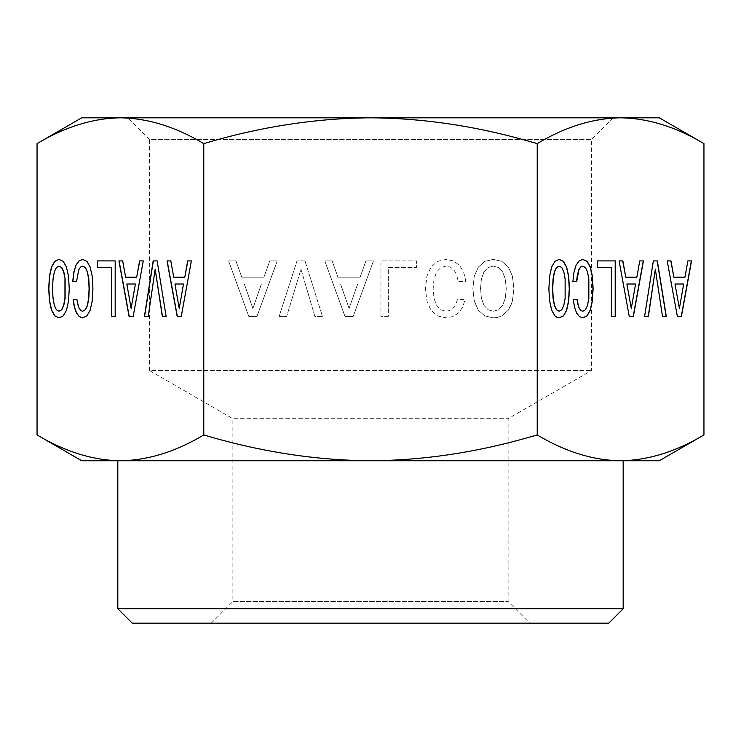 <?xml version="1.0" encoding="UTF-8"?>
<svg xmlns="http://www.w3.org/2000/svg" width="741" height="741" viewBox="0 0 741 741"><rect width="100%" height="100%" fill="white"/><g stroke="black" fill="none" stroke-linecap="round" stroke-linejoin="round"><path stroke-width="0.56" stroke-dasharray="3.71 2.78" d="M484.04 271.864L481.4 278.894L480.529 288.638L481.4 298.308L484.04 305.422L488.115 309.738L493.386 311.248L498.582 309.738L502.657 305.338L505.297 298.225L506.251 288.638L505.297 278.968L502.657 271.864L498.582 267.547L493.386 266.112L488.115 267.547L484.04 271.864L481.4 278.894L480.529 288.638L481.4 298.308L484.04 305.422L488.115 309.738L493.386 311.248L498.582 309.738L502.657 305.338L505.297 298.225L506.251 288.638L505.297 278.968L502.657 271.864L498.582 267.547L493.386 266.112L488.115 267.547L484.04 271.864M659.277 460.745L120.413 460.745C147.802 460.374 175.589 451.778 203.775 434.948L212.741 437.486C266.056 452.695 318.639 460.448 370.5 460.745C425.269 460.374 480.844 451.778 537.225 434.948L537.225 143.615C480.955 126.804 425.38 118.208 370.5 117.819C318.547 118.125 265.963 125.877 212.741 141.077L203.775 143.615C175.636 126.804 147.848 118.208 120.413 117.819C92.977 118.208 65.189 126.804 37.05 143.615M203.775 434.948L203.775 143.615M256.96 316.444L248.809 316.444L228.589 260.915L235.944 260.915L241.779 277.217L263.907 277.217L269.743 260.915L277.254 260.915L256.96 316.444L248.809 316.444L228.589 260.915L235.944 260.915L241.779 277.217L263.907 277.217L269.743 260.915L277.254 260.915L256.96 316.444M304.977 260.915L322.483 316.444L314.888 316.444L300.985 269.224L286.684 316.444L279.088 316.444L296.993 260.915L304.977 260.915L322.483 316.444L314.888 316.444L300.985 269.224L286.684 316.444L279.088 316.444L296.993 260.915L304.977 260.915M353.161 316.444L345.01 316.444L324.799 260.915L332.144 260.915L337.979 277.217L360.117 277.217L365.943 260.915L373.455 260.915L353.161 316.444L345.01 316.444L324.799 260.915L332.144 260.915L337.979 277.217L360.117 277.217L365.943 260.915L373.455 260.915L353.161 316.444M388.321 316.37L380.967 316.37L380.967 260.915L416.599 260.915L416.599 267.621L388.321 267.621L388.321 316.37L380.967 316.37L380.967 260.915L416.599 260.915L416.599 267.621L388.321 267.621L388.321 316.37M463.662 272.095L465.904 281.524L458.234 281.524L456.632 274.818L454.001 270.02L450.324 267.066L446.008 266.112L440.812 267.547L436.736 271.864L434.022 278.894L433.142 288.638L434.022 298.308L436.662 305.422L440.738 309.738L446.008 311.248L449.843 310.451L453.122 308.219L455.678 304.616L457.429 299.67L465.024 299.67L462.625 307.256L458.475 313.008L452.797 316.602L446.008 317.88L437.542 315.888L431.067 310.294L426.909 301.105L425.473 288.638L426.909 276.171L431.067 266.982L437.542 261.314L446.008 259.396L453.436 260.915L459.429 265.148L463.662 272.095L465.904 281.524L458.234 281.524L456.632 274.818L454.001 270.02L450.324 267.066L446.008 266.112L440.812 267.547L436.736 271.864L434.022 278.894L433.142 288.638L434.022 298.308L436.662 305.422L440.738 309.738L446.008 311.248L449.843 310.451L453.122 308.219L455.678 304.616L457.429 299.67L465.024 299.67L462.625 307.256L458.475 313.008L452.797 316.602L446.008 317.88L437.542 315.888L431.067 310.294L426.909 301.105L425.473 288.638L426.909 276.171L431.067 266.982L437.542 261.314L446.008 259.396L453.436 260.915L459.429 265.148L463.662 272.095M478.371 310.294L474.296 301.105L472.851 288.638L474.296 276.171L478.445 266.982L484.92 261.314L493.386 259.396L501.777 261.314L508.335 266.982L512.402 276.171L513.921 288.638L512.402 301.022L510.651 306.061L508.335 310.21L501.777 315.888L497.785 317.324L493.386 317.88L484.836 315.888L478.371 310.294L474.296 301.105L472.851 288.638L474.296 276.171L478.445 266.982L484.92 261.314L493.386 259.396L501.777 261.314L508.335 266.982L512.402 276.171L513.921 288.638L512.402 301.022L508.335 310.21L501.777 315.888L497.785 317.324L493.386 317.88L484.836 315.888L478.371 310.294M537.225 434.948C565.411 451.778 593.198 460.374 620.587 460.745C647.977 460.374 675.764 451.778 703.95 434.948M37.05 434.948C65.236 451.778 93.023 460.374 120.413 460.745L81.723 460.745M81.723 117.819L620.587 117.819C593.152 118.208 565.364 126.804 537.225 143.615M703.95 143.615C675.811 126.804 648.023 118.208 620.587 117.819L659.277 117.819M623.181 460.745L148.756 460.745M508.947 460.745L620.587 460.745M508.947 117.819L127.748 117.819L149.404 139.475L591.596 139.475L149.404 139.475L149.404 370.5L591.596 370.5L149.404 370.5L232.878 418.693L508.122 418.693L232.878 418.693L232.878 601.525L508.122 601.525L232.878 601.525L211.222 623.181L529.778 623.181L211.222 623.181M608.741 623.181L132.259 623.181M623.181 608.741L117.819 608.741M252.885 308.46L261.434 284.007L244.335 284.007L252.885 308.46L261.434 284.007L244.335 284.007L252.885 308.46M349.085 308.46L357.634 284.007L340.536 284.007L349.085 308.46L357.634 284.007L340.536 284.007L349.085 308.46M181.415 316.444L191.521 260.915M184.926 277.217L173.866 277.217L170.949 260.915M179.378 308.46L175.098 284.007L183.648 284.007M148.376 316.444L155.323 269.224M166.271 316.444L157.324 260.915M76.703 281.524L78.824 270.02L80.658 267.066L82.816 266.112M82.816 311.248L80.899 310.451L79.259 308.219L77.101 299.67M82.733 317.852L87.049 315.888L90.282 310.294L92.366 301.105L93.079 288.638L92.366 276.171L90.282 266.982L87.049 261.314L82.733 259.433M115.337 316.37L115.337 260.915M97.358 267.621L111.659 267.621M133.315 316.444L143.421 260.915M136.826 277.217L125.766 277.217L122.849 260.915M131.277 308.46L126.998 284.007L135.547 284.007M69.237 288.638L68.672 276.171L66.597 266.982L63.356 261.314L59.048 259.433M68.515 301.105L69.395 288.638M59.021 317.861L63.402 315.888L66.634 310.294L68.672 301.105M59.123 311.248L56.529 309.738L54.491 305.338L53.176 298.225L52.694 288.638L53.176 278.968L54.491 271.864L56.529 267.547L59.123 266.112M687.713 260.915L684.795 277.217L673.726 277.217M667.057 260.915L677.2 316.444M674.968 284.007L683.517 284.007L679.238 308.46M655.192 269.224L662.343 316.444M653.192 260.915L644.438 316.444M582.676 266.112L585.279 267.547L587.317 271.864L588.669 278.894L589.114 288.638L588.669 298.308L587.354 305.422L585.316 309.738L582.676 311.248M573.173 299.67L574.368 307.256L576.442 313.008L579.286 316.602L582.75 317.852M582.75 259.433L578.962 260.915L575.97 265.148L573.849 272.095L572.728 281.524M597.376 260.915L597.376 267.621M611.677 267.621L611.52 316.37M639.603 260.915L636.695 277.217L625.626 277.217M618.957 260.915L629.1 316.444M635.565 284.007L631.137 308.46M559.066 259.433L554.796 261.314L551.517 266.982L549.479 276.171L548.72 288.638L549.479 301.022L551.517 310.21L554.796 315.888L559.038 317.861M558.983 266.112L561.622 267.547L563.66 271.864L564.975 278.894L565.42 288.638L564.975 298.308L563.66 305.422L561.622 309.738L558.983 311.248M613.252 117.819L591.596 139.475L591.596 370.5L508.122 418.693L508.122 601.525L529.778 623.181"/><path stroke-width="1.11" d="M703.95 434.948C675.764 451.778 647.977 460.374 620.587 460.745C593.198 460.374 565.411 451.778 537.225 434.948L528.259 437.486C474.944 452.695 422.361 460.448 370.5 460.745C315.731 460.374 260.156 451.778 203.775 434.948C175.589 451.778 147.802 460.374 120.413 460.745C93.023 460.374 65.236 451.778 37.05 434.948L81.723 460.745L659.277 460.745L703.95 434.948L703.95 143.615C675.811 126.804 648.023 118.208 620.587 117.819L81.723 117.819L37.05 143.615C65.189 126.804 92.977 118.208 120.413 117.819C147.848 118.208 175.636 126.804 203.775 143.615C260.045 126.804 315.62 118.208 370.5 117.819C422.453 118.125 475.037 125.877 528.259 141.077L537.225 143.615C565.364 126.804 593.152 118.208 620.587 117.819L659.277 117.819L703.95 143.615M203.775 434.948L203.775 143.615M37.05 434.948L37.05 143.615M167.04 260.915L177.182 316.444L181.258 316.444L191.363 260.915L187.686 260.915L184.778 277.217L173.709 277.217L170.791 260.915L167.04 260.915M157.166 260.915L153.174 260.915L144.421 316.444L148.219 316.444L155.165 269.224L162.325 316.444L166.114 316.444L157.166 260.915L153.331 260.915L144.578 316.444L148.219 316.444M75.943 265.148L73.831 272.095L72.711 281.524L76.545 281.524L78.666 270.02L80.5 267.066L82.659 266.112L85.252 267.547L87.29 271.864L88.651 278.894L89.087 288.638L88.651 298.308L87.336 305.422L85.298 309.738L82.659 311.248L80.741 310.451L79.102 308.219L77.824 304.616L76.944 299.67L73.146 299.67L74.35 307.256L76.425 313.008L79.259 316.602L82.659 317.88L86.892 315.888L90.133 310.294L92.208 301.105L92.931 288.638L92.208 276.171L90.133 266.982L86.892 261.314L82.659 259.396L78.944 260.915L75.943 265.148L73.989 272.095L72.868 281.524L76.545 281.524M111.502 267.621L111.502 316.37L115.179 316.37L115.179 260.915L97.358 260.915L97.358 267.621L111.659 267.621L111.659 316.37L115.179 316.37M118.931 260.915L129.082 316.444L133.158 316.444L143.263 260.915L139.586 260.915L136.668 277.217L125.609 277.217L122.691 260.915L118.931 260.915M63.244 315.888L66.477 310.294L68.515 301.105L69.237 288.638L68.515 276.171L66.44 266.982L63.207 261.314L58.965 259.396L54.769 261.314L51.5 266.982L49.462 276.171L48.702 288.638L49.462 301.022L51.5 310.21L54.769 315.888L58.965 317.88L63.244 315.888M64.958 278.894L64.958 298.308L63.643 305.422L61.605 309.738L58.965 311.248L56.372 309.738L54.334 305.338L53.019 298.225L52.537 288.638L53.019 278.968L54.334 271.864L56.372 267.547L58.965 266.112L61.605 267.547L63.643 271.864L65.115 278.894L65.115 298.308L63.8 305.422L61.762 309.738L58.965 311.248M126.841 284.007L135.39 284.007L131.12 308.46L126.841 284.007M174.95 284.007L183.499 284.007L179.22 308.46L174.95 284.007M537.225 434.948L537.225 143.615M667.215 260.915L677.357 316.444L681.433 316.444L691.538 260.915L687.861 260.915L684.953 277.217L673.884 277.217L670.966 260.915L667.215 260.915L670.809 260.915L673.884 277.217M657.341 260.915L653.349 260.915L644.596 316.444L648.394 316.444L655.34 269.224L662.5 316.444L666.289 316.444L657.341 260.915M576.118 265.148L574.006 272.095L572.886 281.524L576.72 281.524L578.841 270.02L580.675 267.066L582.834 266.112L585.427 267.547L587.465 271.864L588.826 278.894L588.826 298.308L587.511 305.422L585.473 309.738L582.834 311.248L580.916 310.451L579.277 308.219L577.999 304.616L577.119 299.67L573.321 299.67L574.525 307.256L576.6 313.008L579.434 316.602L582.834 317.88L587.067 315.888L590.308 310.294L592.383 301.105L593.106 288.638L592.383 276.171L590.308 266.982L587.067 261.314L582.834 259.396L579.119 260.915L576.118 265.148M611.677 267.621L611.677 316.37L615.354 316.37L615.354 260.915L597.533 260.915L597.533 267.621L611.677 267.621M619.106 260.915L629.257 316.444L633.333 316.444L643.438 260.915L639.761 260.915L636.843 277.217L625.784 277.217L622.866 260.915L619.106 260.915L622.709 260.915L625.784 277.217M563.419 315.888L566.652 310.294L568.69 301.105L569.412 288.638L568.69 276.171L566.615 266.982L563.382 261.314L559.14 259.396L554.944 261.314L551.675 266.982L549.637 276.171L548.877 288.638L549.637 301.022L551.675 310.21L554.944 315.888L556.945 317.324L559.14 317.88L563.419 315.888L566.495 310.294L568.532 301.105L569.255 288.638L568.532 276.171L566.457 266.982L563.225 261.314L559.066 259.433M565.133 278.894L565.133 298.308L563.818 305.422L561.78 309.738L559.14 311.248L556.547 309.738L554.509 305.338L553.194 298.225L552.712 288.638L553.194 278.968L554.509 271.864L556.547 267.547L559.14 266.112L561.78 267.547L563.818 271.864L565.133 278.894M627.016 284.007L635.565 284.007L631.295 308.46L626.867 284.007L635.417 284.007M675.125 284.007L683.674 284.007L679.395 308.46L674.968 284.007L679.395 308.46M148.756 460.745L508.947 460.745M620.587 460.745L623.181 460.745L623.181 608.741L117.819 608.741L117.819 460.745M127.748 117.819L508.947 117.819M117.819 608.741L132.259 623.181L608.741 623.181L623.181 608.741M191.363 260.915L187.844 260.915L184.778 277.217M170.791 260.915L167.188 260.915L177.34 316.444L181.258 316.444M183.499 284.007L179.22 308.46M155.165 269.224L162.474 316.444L166.114 316.444M82.659 266.112L85.41 267.547L87.447 271.864L88.809 278.894L89.244 288.638L88.809 298.308L87.494 305.422L85.456 309.738L82.659 311.248M76.944 299.67L73.303 299.67L74.508 307.256L76.582 313.008L79.417 316.602L82.733 317.852M82.733 259.433L79.102 260.915L76.101 265.148M115.179 260.915L97.516 260.915L97.516 267.621M143.263 260.915L139.743 260.915L136.668 277.217M122.691 260.915L119.088 260.915L129.24 316.444L133.158 316.444M135.39 284.007L131.12 308.46M59.048 259.433L54.927 261.314L51.657 266.982L49.619 276.171L48.86 288.638L49.619 301.022L51.657 310.21L54.927 315.888L59.021 317.861M58.965 266.112L61.762 267.547L63.8 271.864L65.115 278.894M677.357 316.444L681.275 316.444L691.381 260.915L687.861 260.915M655.34 269.224L648.236 316.444L644.596 316.444M662.5 316.444L666.131 316.444L657.184 260.915L653.349 260.915M577.517 274.818L578.684 270.02L580.518 267.066L582.834 266.112M572.886 281.524L576.563 281.524L577.369 274.818M582.834 311.248L580.759 310.451L579.119 308.219L576.961 299.67L573.321 299.67M582.75 317.852L586.909 315.888L590.151 310.294L592.226 301.105L592.948 288.638L592.226 276.171L590.151 266.982L586.909 261.314L582.75 259.433M611.677 316.37L615.197 316.37L615.197 260.915L597.533 260.915M597.533 267.621L611.52 267.621M629.257 316.444L633.175 316.444L643.281 260.915L639.761 260.915M631.295 308.46L626.867 284.007M559.038 317.861L563.262 315.888M559.14 311.248L556.389 309.738L554.351 305.338L553.036 298.225L552.554 288.638L553.036 278.968L554.351 271.864L556.389 267.547L559.14 266.112"/></g></svg>
